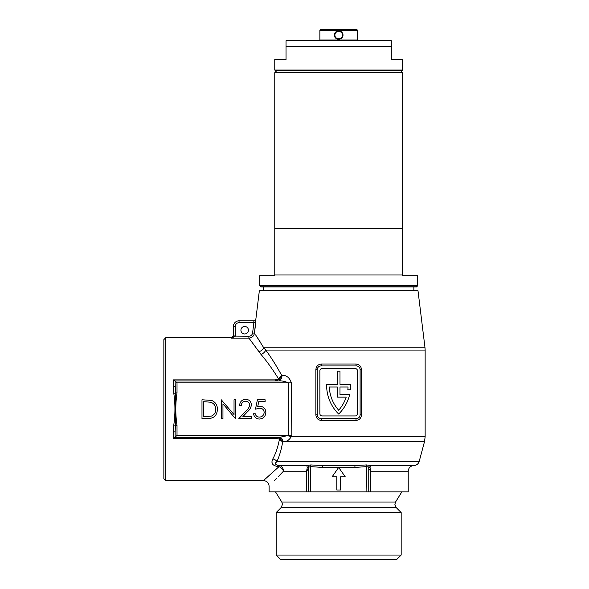 <?xml version="1.0" encoding="UTF-8"?>
<svg xmlns="http://www.w3.org/2000/svg" width="589" height="589" viewBox="0 0 589 589"><rect width="100%" height="100%" fill="white"/><g stroke="black" fill="none" stroke-linecap="round" stroke-linejoin="round"><path stroke-width="0.88" d="M165.737 480.602L163.852 478.717L163.852 339.617L165.737 337.733L165.737 480.602L263.482 480.602L278.995 466.657C272.655 465.987 270.609 463.41 272.84 458.912C275.659 453.655 277.765 447.552 279.157 440.609L279.458 439.195L276.499 438.474L276.499 437.362L280.202 438.474L282.705 441.632C281.505 449.024 279.606 455.606 277.007 461.378C274.371 463.462 275.048 464.854 279.031 465.56L306.729 465.56L310.786 464.927L322.426 465.56L354.924 465.56L366.564 464.927L370.621 465.56L370.032 467.32L370.776 471.2L368.751 468.616A1.877 1.362 180 0 1 370.032 467.32M396.662 559.55L280.688 559.55L276.175 555.037L401.175 555.037L396.662 559.55M240.923 330.215A3.762 3.762 0 0 0 244.685 333.978A3.762 3.762 0 0 0 248.448 330.215A3.762 3.762 0 0 0 244.685 326.453A3.762 3.762 0 0 0 240.923 330.215M174.999 380.973L278.288 380.973A5.64 3.696 90 0 0 281.984 375.333C286.556 375.171 289.663 377.674 291.327 382.85L291.165 436.766C289.177 440.263 286.475 441.86 283.059 441.566L279.458 439.195A1.877 0.464 123.6 0 1 280.202 438.474M255.574 334.839L263.754 347.775L265.735 350.065C271.014 357.184 276.322 365.607 281.652 375.333L278.582 378.889C272.648 369.332 266.78 361.167 260.979 354.394L248.933 338.174M279.009 465.56L277.78 465.494M275.947 462.615L276.904 461.489M276.499 438.474L173.254 438.474L177.017 435.485L288.235 435.485L279.525 437.362L175.132 437.362L175.132 432.341A1.877 0.596 0 0 0 173.254 431.744L173.784 425.03C175.316 414.442 175.316 403.87 173.784 393.305L173.254 379.861L174.977 380.973M279.436 379.471L275.321 380.973L275.321 379.861L278.582 378.889A1.877 0.567 47.6 0 0 279.436 379.471L281.984 375.333M165.737 337.733L231.529 337.733L233.406 335.855M401.838 491.881L395.558 502.012L281.792 502.012L282.47 504.39L281.144 507.578L396.206 507.578L401.175 512.555L276.175 512.555L276.175 555.037M250.229 339.831L258.895 351.633A5.64 4.248 -32.5 0 0 263.754 347.775L425.008 347.775L417.999 290.738L259.351 290.738L255.655 320.814M321.38 364.054L355.97 364.054C359.327 364.385 361.167 366.27 361.491 369.693L361.491 414.803C361.16 418.242 359.319 420.119 355.97 420.443L321.38 420.443C318.023 420.112 316.183 418.234 315.859 414.803L315.859 369.693C316.19 366.262 318.031 364.377 321.38 364.054A1.877 0.375 -90 0 1 321.005 365.931A3.762 3.762 0 0 0 317.243 369.693L317.243 414.803A3.762 3.762 0 0 0 321.005 418.565L356.345 418.565A3.762 3.762 0 0 0 360.107 414.803L360.107 369.693A3.762 3.762 0 0 0 356.345 365.931L321.005 365.931M326.63 385.353A40.229 40.229 0 0 0 338.675 414.052A40.229 40.229 0 0 0 349.66 394.505L339.993 394.505L339.993 386.988L348.047 386.988A37.593 37.593 0 0 1 347.819 389.808L350.47 389.808A40.229 40.229 0 0 0 350.705 384.352L339.993 384.352L339.993 371.195L337.357 371.195L337.357 384.352L326.645 384.352A40.229 40.229 0 0 0 326.63 385.353M252.6 332.954L254.455 333.183C253.837 336.216 251.974 337.858 248.889 338.115L248.889 336.245C250.951 336.076 252.188 334.979 252.6 332.954L253.866 322.698L239.046 322.698A3.762 3.762 0 0 0 235.283 326.453L235.276 336.245L231.529 338.115L233.399 336.098L233.406 326.453A5.64 5.64 0 0 1 239.046 320.814L255.766 320.814L254.455 333.183L255.523 324.546M319.879 370.82L319.879 413.677A2.253 2.253 0 0 0 322.131 415.937L355.219 415.937A2.253 2.253 0 0 0 357.471 413.677L357.471 370.82A2.253 2.253 0 0 0 355.219 368.567L322.131 368.567A2.253 2.253 0 0 0 319.879 370.82M337.357 397.133L346.192 397.133A37.593 37.593 0 0 1 338.675 410.231A37.593 37.593 0 0 1 329.303 386.988L337.357 386.988L337.357 397.133M246.143 410.783C248.065 409.237 249.25 407.316 249.699 405.026C249.405 402.648 248.043 401.374 245.62 401.212C242.977 401.426 241.527 402.876 241.262 405.549L239.576 405.549C239.885 401.735 241.932 399.644 245.709 399.283C249.176 399.541 251.069 401.404 251.385 404.871C251.01 407.559 249.743 409.804 247.579 411.615L242.882 416.637L251.628 416.637L251.628 418.565L238.854 418.565L246.143 410.783M211.738 400.446C215.552 402.162 217.437 405.151 217.407 409.407C217.047 415.451 213.851 418.507 207.807 418.565L201.983 418.565L201.983 399.769L211.738 400.446M291.327 435.485L288.235 435.485L288.235 382.85L177.017 382.85L175.132 380.973L175.397 392.885L177.017 392.885C175.397 403.737 175.397 414.59 177.017 425.442L177.017 435.485M235.335 418.565L222.951 403.804L222.951 418.565L221.258 418.565L221.258 399.769L234.032 414.56L234.032 399.769L235.718 399.769L235.718 418.565L235.335 418.565M259.624 408.206L255.479 409.164L257.408 399.769L265.124 399.769L265.124 401.698L258.726 401.698L257.717 406.638L259.933 406.277C263.658 406.609 265.632 408.656 265.845 412.425C265.551 416.526 263.364 418.735 259.293 419.051C256.016 418.786 254.109 417.019 253.557 413.743L255.243 413.743C255.773 415.886 257.157 417.012 259.388 417.122C262.311 416.857 263.901 415.267 264.159 412.352C263.894 409.657 262.385 408.273 259.624 408.206M268.164 476.368L278.995 466.657A5.64 3.865 -133.9 0 1 283.471 471.2C264.77 490.777 264.77 490.777 283.471 471.2L277.964 476.95M274.658 480.418L276.697 478.275M368.751 467.438A1.877 1.877 180 0 1 370.621 465.56L413.817 465.56C410.415 465.921 408.552 467.799 408.229 471.2L408.229 491.881L368.751 491.881L368.751 467.298L366.873 466.598L354.924 467.438L338.675 467.438L332.093 476.84L336.798 476.84L336.798 489.996L340.552 489.996L340.552 476.84L345.257 476.84L338.675 467.438L322.426 467.438L310.477 466.598L310.477 491.881L269.121 491.881L269.121 486.242C268.783 482.818 266.905 480.933 263.482 480.602M260.412 342.29L257.864 338.307M368.751 491.881L366.873 491.881L366.564 464.927M310.477 491.881L366.873 491.881M272.015 461.636L272.081 462.969M308.599 491.881L308.599 467.298A1.877 1.848 -0 0 0 306.869 465.457M310.786 464.927L310.477 466.598L308.599 467.298M307.318 467.32A1.877 1.362 0 0 1 308.599 468.616L306.574 471.2L307.318 467.32L306.729 465.56A1.877 1.877 -0 0 1 308.599 467.438M173.784 393.305A1.877 0.412 -7.8 0 0 175.397 392.885L175.397 425.442L177.017 425.442M173.784 425.03A1.877 0.412 7.8 0 1 175.397 425.442L175.132 432.341M291.327 382.85L288.235 382.85C285.201 381.319 281.881 380.693 278.288 380.973M278.995 466.657L279.031 465.56A5.64 4.476 -90 0 1 283.471 471.2L306.574 471.2L306.574 491.881M272.84 458.912A5.64 3.725 -155 0 1 277.007 461.378L419.213 461.378C418.352 463.977 416.548 465.376 413.817 465.56M279.157 440.609A5.64 2.459 -171 0 1 282.705 441.632L424.507 441.632L425.148 436.766L291.165 436.766A5.64 0.935 -165.2 0 0 288.065 435.808M279.525 437.362A5.64 3.652 -90 0 1 283.059 441.566M425.008 347.775L425.148 350.065L265.735 350.065A5.64 3.887 -37.3 0 1 260.979 354.394M368.751 467.298A1.877 1.848 180 0 1 370.481 465.457M354.924 467.438L354.924 465.56M322.426 467.438L322.426 465.56M175.132 385.994A1.877 0.596 0 0 1 173.254 386.583M203.669 416.637L211.201 416.158C214.219 414.95 215.721 412.698 215.721 409.399C215.699 405.843 214.05 403.45 210.766 402.221L203.669 401.698L203.669 416.637M321.005 418.565A1.877 0.375 -90 0 1 321.38 420.443M356.345 418.565A1.877 0.375 -90 0 0 355.97 420.443M355.97 364.054A1.877 0.375 -90 0 0 356.345 365.931M255.781 322.47L253.866 322.698L253.866 320.814M233.399 336.098L248.889 336.245M233.406 335.951L235.283 335.951M400.711 70.805L402.589 72.683L274.761 72.683L274.761 275.704L259.727 275.704L259.727 285.54L259.948 286.07L417.402 286.07L416.497 286.983L260.853 286.983L259.948 286.07M259.727 285.54L417.623 285.54L417.623 275.704L402.589 275.704L402.589 274.989L274.761 274.989M402.589 274.989L402.589 228.709L274.761 228.709M334.302 35.082C334.581 32.542 336.039 31.136 338.675 30.864C341.311 31.136 342.769 32.55 343.048 35.09C342.769 37.63 341.303 39.043 338.675 39.316C336.039 39.043 334.581 37.63 334.302 35.082M342.437 35.09C342.555 30.253 334.795 30.253 334.913 35.09C334.802 39.934 342.548 39.919 342.437 35.09L343.048 35.09M339.5 30.937L338.756 30.864M319.879 30.201L320.63 29.45L356.72 29.45L357.471 30.201L319.879 30.201L319.879 39.978L357.471 39.978L358.222 40.729M401.838 70.805L275.512 70.805L274.761 70.054L402.589 70.054L401.838 70.805M391.31 46.369L286.04 46.369L286.04 40.729L391.31 40.729L391.31 59.526L402.589 59.526L402.589 70.054M274.761 70.054L274.761 59.526L286.04 59.526L286.04 46.369M336.849 38.926L338.675 39.316M173.254 438.474L173.254 431.744M173.254 379.861L275.321 379.861M248.889 338.115L231.529 338.115L231.529 337.733M177.017 382.85L177.017 392.885M408.229 471.2L370.776 471.2L370.776 491.881M315.859 414.803L317.243 414.803M315.859 369.693L317.243 369.693M360.107 414.803L361.491 414.803M360.107 369.693L361.491 369.693M235.283 326.453L233.406 326.453A5.64 5.64 0 0 1 239.046 320.814L239.046 322.698M396.206 507.578L394.88 504.39L395.558 502.012M401.175 512.555L401.175 555.037M425.148 350.065L425.148 436.766M419.213 461.378L424.507 441.632M281.144 507.578L276.175 512.555M281.792 502.012L275.512 491.881M413.868 286.983L413.868 290.738M417.623 285.54L417.402 286.07M402.589 72.683L402.589 228.709M263.482 286.983L263.482 290.738M276.639 70.805L274.761 72.683M357.471 30.201L357.471 39.978M319.879 39.978L319.128 40.729"/></g></svg>
